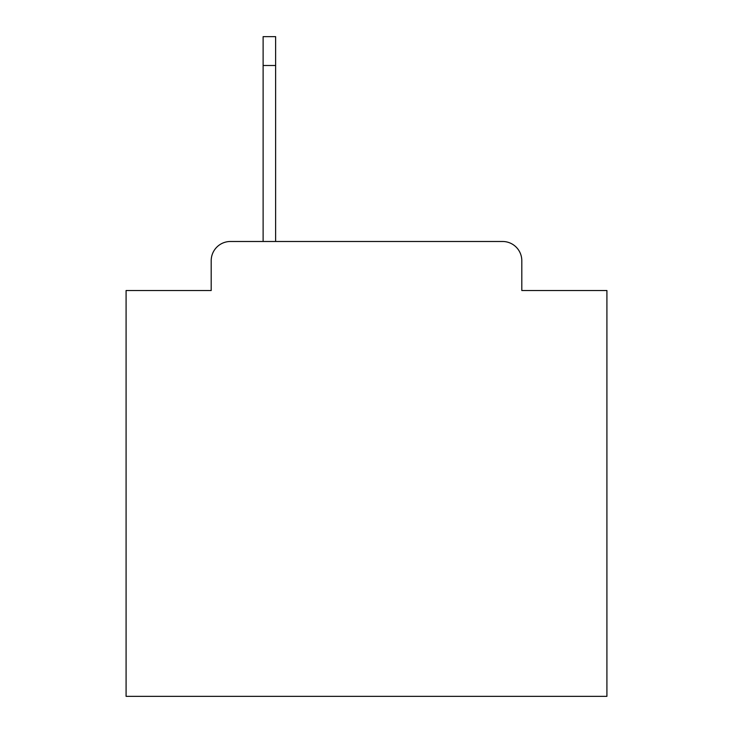 <?xml version="1.0" encoding="UTF-8"?>
<svg xmlns="http://www.w3.org/2000/svg" width="733" height="733" viewBox="0 0 733 733"><rect width="100%" height="100%" fill="white"/><g stroke="black" fill="none" stroke-linecap="round" stroke-linejoin="round"><path stroke-width="1.1" d="M211.196 260.719L211.196 290.525L211.196 260.719A19.232 19.232 0 0 1 230.428 241.487L263.12 241.487L263.12 36.65L275.626 36.65L275.626 241.487L502.572 241.487L230.428 241.487M521.804 290.525L521.804 260.719L521.804 290.525L606.915 290.525L606.915 696.35L126.085 696.35L126.085 290.525L211.196 290.525M521.804 260.719A19.232 19.232 0 0 0 502.572 241.487M275.626 65.503L263.12 65.503"/></g></svg>
